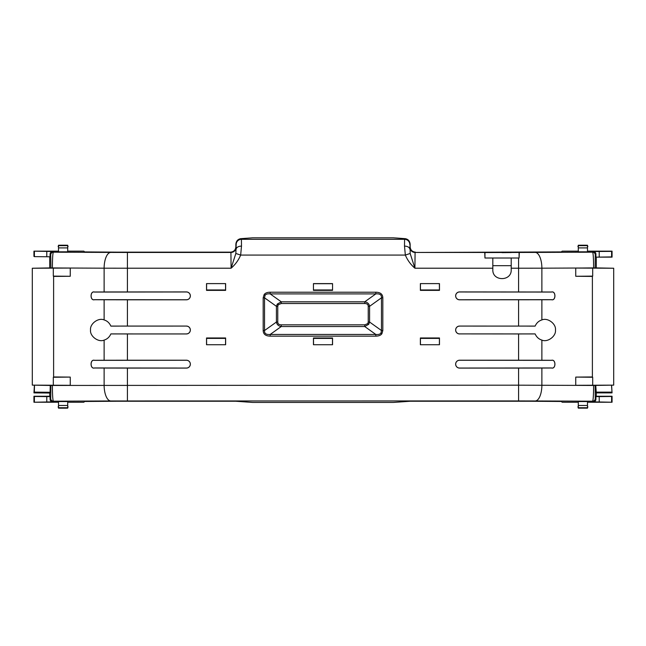 <?xml version="1.0" encoding="UTF-8"?>
<svg xmlns="http://www.w3.org/2000/svg" width="646" height="646" viewBox="0 0 646 646"><rect width="100%" height="100%" fill="white"/><g stroke="black" fill="none" stroke-linecap="round" stroke-linejoin="round"><path stroke-width="0.97" d="M34.4 385.315L33.947 392.889L49.71 393.026L49.71 396.248L33.939 396.248L33.939 402.232L58.124 402.232M587.876 402.232L612.061 402.232L593.303 401.86C594.885 401.699 595.757 400.819 595.927 399.236L595.265 398.574A2.624 2.624 135 0 1 592.64 401.198L535.227 400.964A15.762 6.662 -89.8 0 0 541.881 385.21L541.881 368.05L551.506 368.01C556.069 369.359 556.069 358.95 551.506 360.298L541.881 360.258L541.881 340.095C538.804 339.158 536.56 337.099 535.138 333.925L459.572 333.901L518.577 333.95L518.577 360.218L459.572 360.218A3.941 3.941 0 0 0 455.64 364.158A3.941 3.941 0 0 0 459.572 368.091L518.577 368.091L518.577 385.178L52.383 385.444C52.439 394.827 52.77 400.084 53.36 401.198L52.697 401.86L33.939 402.232M529.567 333.901L535.082 333.901M541.881 340.095C547.558 342.695 556.311 336.195 555.455 330.009C556.311 323.824 547.558 317.323 541.881 319.931L541.881 299.76L551.506 299.72C556.069 301.068 556.069 290.668 551.506 292.008L459.572 291.927A3.941 3.941 0 0 0 455.64 295.868A3.941 3.941 0 0 0 459.572 299.809L541.881 299.76M541.881 291.968L541.881 268.179L518.577 268.211L518.577 258.012L519.085 258.012L484.952 258.012L484.742 252.457L415.087 252.457L414.902 268.211L410.153 253.466L405.341 255.081C407.481 260.16 410.67 264.545 414.902 268.211L492.825 268.211L492.825 258.012L511.212 258.012L511.212 269.697C511.769 281.567 492.268 281.567 492.825 269.697L492.825 268.211M484.952 257.932L484.952 252.554L519.295 252.457L519.085 258.012M502.015 252.634L511.212 252.554L502.015 252.634M578.291 401.562L587.489 401.562M68.105 402.232L83.851 402.232L84.61 401.473L116.474 401.247L235.855 401.247L252.626 402.434L393.374 402.434L410.145 401.247L529.526 401.247L561.39 401.473L562.149 402.232L577.895 402.232M58.511 401.562L67.709 401.562M587.489 402.143L587.489 406.835M578.291 406.835L578.291 402.143M58.511 406.835L58.511 402.143M67.709 402.143L67.709 406.835M587.489 401.449L587.489 407.739L578.291 407.739L578.291 408.151L587.489 408.151L587.489 407.739M587.489 408.151L578.291 408.135M578.291 401.449L578.291 405.478L587.489 405.478M578.291 407.739L578.291 405.478M611.601 401.998L611.601 396.474L599.213 396.612L599.213 401.86M612.061 402.232L612.061 396.248L611.601 396.474M612.061 396.248L596.29 396.248L596.29 392.889L612.053 392.889L611.601 385.315M34.4 401.998L34.4 396.474L33.939 396.248M46.787 401.86L46.787 396.612L34.4 396.474M52.697 401.86C51.115 401.699 50.243 400.819 50.073 399.236L50.073 396.612L46.787 396.612M52.383 385.444L50.864 385.484L50.735 398.574A2.624 2.624 45 0 0 53.36 401.198L110.773 400.964A15.762 6.662 -90.2 0 1 104.119 385.21L104.119 368.05L94.494 368.01C89.931 369.359 89.931 358.95 94.494 360.298L94.494 360.347C89.996 359.023 89.996 369.286 94.494 367.962L186.428 368.05A3.892 3.892 0 0 0 190.32 364.158A3.892 3.892 0 0 0 186.428 360.258L94.494 360.347M593.303 401.86L592.64 401.198C593.23 400.084 593.561 394.827 593.617 385.444L518.577 385.178L518.577 400.932L110.773 400.964M599.213 396.612L595.927 396.612L595.927 399.236M67.709 401.449L67.709 407.739L58.511 407.739L58.511 408.151L67.709 408.151L67.709 407.739M67.709 408.151L58.511 408.135M58.511 401.449L58.511 405.478L67.709 405.478M58.511 407.739L58.511 405.478M459.572 368.05L551.506 367.962C556.004 369.286 556.004 359.023 551.506 360.347L459.572 360.258A3.892 3.892 0 0 0 455.68 364.158A3.892 3.892 0 0 0 459.572 368.05L459.572 368.091M459.572 299.76L551.506 299.671C556.004 300.996 556.004 290.732 551.506 292.065L459.572 291.976A3.892 3.892 0 0 0 455.68 295.868A3.892 3.892 0 0 0 459.572 299.76L459.572 299.809M611.504 385.315L612.053 392.889M596.29 392.889L595.749 385.452M49.71 393.026L50.089 392.267L34.327 392.13L33.947 392.889M34.327 392.13L34.496 385.315M50.864 385.484L32.3 385.137L70.252 385.299L70.252 377.094L53.61 376.957L53.61 276.415L70.252 276.278L70.252 268.074L62.678 268.009L104.119 268.179L104.119 291.968L94.494 292.008C89.931 290.668 89.931 301.068 94.494 299.72L104.119 299.76L104.119 319.931C98.442 317.323 89.689 323.824 90.545 330.009C89.689 336.195 98.442 342.695 104.119 340.095L104.119 360.258L94.494 360.298M50.864 267.888L52.383 267.928C52.447 258.432 52.77 253.192 53.36 252.19A2.624 2.624 -45 0 0 50.735 254.815L50.881 267.912L32.3 268.235L70.252 268.074M50.073 256.777L50.073 254.144C50.243 252.562 51.115 251.69 52.697 251.52L33.939 251.157L33.939 256.405L34.4 256.64L50.073 256.777M49.71 256.777L49.71 267.928M50.251 385.452L50.089 392.267M59.674 385.387L70.252 385.299M127.424 400.932L127.424 368.091L104.119 368.05M375.819 336.146C378.806 336.09 380.833 335.282 381.891 333.732L382.82 330.534L381.471 330.534L381.471 297.814C381.729 294.842 379.848 293.534 375.819 293.898L270.181 293.898L270.181 292.21C267.194 292.258 265.167 293.066 264.109 294.616L263.18 297.814L264.529 297.814L264.529 330.534C264.271 333.506 266.152 334.814 270.181 334.458L375.819 334.458C378.37 334.717 380.082 334.248 380.946 333.061L381.471 330.534L369.585 322.039L368.704 324.308L364.732 326.529L375.819 334.458L375.819 336.146L270.181 336.146L270.181 334.458L281.268 326.529C278.442 326.028 276.819 324.534 276.415 322.039L264.529 330.534L263.18 330.534C263.293 334.184 265.627 336.049 270.181 336.146M127.424 368.091L186.428 368.091A3.941 3.941 0 0 0 190.36 364.158A3.941 3.941 0 0 0 186.428 360.218L127.424 360.218L127.424 333.95L186.428 333.95A3.941 3.941 0 0 0 190.36 330.009A3.941 3.941 0 0 0 186.428 326.069L127.424 326.069L127.424 299.809L186.428 299.809A3.941 3.941 0 0 0 190.36 295.868A3.941 3.941 0 0 0 186.428 291.927L104.119 291.968M459.572 326.069L535.138 326.093L459.572 326.069A3.941 3.941 0 0 0 455.64 330.009A3.941 3.941 0 0 0 459.572 333.95M206.526 283.61L206.526 290.369L225.632 290.369L225.632 283.61L206.526 283.61L225.632 283.61M206.526 337.979L206.526 344.738L225.632 344.738L225.632 337.979L206.526 337.979L225.632 337.979M420.368 283.61L420.368 290.369L439.474 290.369L439.474 283.61L420.368 283.61L439.474 283.61M420.368 337.979L420.368 344.738L439.474 344.738L439.474 337.979L420.368 337.979L439.474 337.979M332.553 344.738L332.553 337.979L313.447 337.979L313.447 344.738L332.553 344.738L313.447 344.738M332.553 283.61L313.447 283.61L313.447 290.369L332.553 290.369L332.553 283.61L332.553 290.369M541.881 368.05L518.577 368.091M596.29 267.928L596.29 257.14L612.061 257.14L611.601 256.914L611.601 251.383L593.303 251.52C594.885 251.69 595.757 252.562 595.927 254.144L595.265 254.815L595.136 267.888L575.747 268.074L575.747 276.278L592.39 276.415L592.39 376.957L575.747 377.094L575.747 385.299L586.326 385.387M593.617 385.444L613.7 385.137L575.747 385.299M596.29 257.14L611.601 256.914M595.927 254.144L595.927 256.777M595.136 267.888L613.7 268.235L575.747 268.074M186.428 291.976L94.494 292.065C89.996 290.732 89.996 300.996 94.494 299.671L186.428 299.76A3.892 3.892 0 0 0 190.32 295.868A3.892 3.892 0 0 0 186.428 291.976L186.428 291.927M579.034 408.151L579.446 408.151M586.334 408.151L586.746 408.151M59.254 408.151L59.666 408.151M66.554 408.151L66.966 408.151M541.881 360.258L518.577 360.218M535.082 326.117L529.567 326.125M535.138 326.093C536.551 322.935 538.796 320.876 541.881 319.931M410.153 253.466L410.145 244.261C409.83 241.071 408.199 239.206 405.236 238.665L393.374 237.817L252.626 237.817L240.764 238.665C237.801 239.206 236.17 241.071 235.855 244.261L235.855 246.885C235.524 250.059 233.771 251.811 230.606 252.142L116.474 252.142L84.61 251.916L83.851 251.157L68.105 251.157M58.124 251.157L33.939 251.157M127.424 291.927L127.424 268.211L104.119 268.179A15.762 6.662 -89.8 0 1 110.773 252.425L53.36 252.19L52.697 251.52M52.383 267.928L62.678 268.009M53.311 268.235L53.311 276.117L70.252 276.278M53.61 376.957L53.61 276.415M53.311 385.137L53.311 377.256L70.252 377.094M127.424 360.218L104.119 360.258M127.424 333.95L110.862 333.925C109.449 337.091 107.204 339.142 104.119 340.095M104.119 319.931C107.196 320.868 109.44 322.919 110.862 326.093L186.428 326.069M186.428 333.95L110.862 333.925M127.424 299.809L104.119 299.76M110.862 326.093L127.424 326.069M32.3 268.235L32.3 385.137M375.819 292.21L375.819 293.898L364.732 301.819C367.558 302.32 369.181 303.822 369.585 306.317L381.471 297.814L382.82 297.814C382.707 294.172 380.373 292.299 375.819 292.21L270.181 292.21M265.054 295.287L264.529 297.814L276.415 306.317L277.296 304.048L281.268 301.819L281.268 303.507L364.732 303.507L364.732 301.819L281.268 301.819L270.181 293.898C267.63 293.639 265.918 294.1 265.054 295.287L264.109 294.616M492.825 258.012L484.952 258.012M240.764 238.665L241.418 239.319L241.499 246.11L240.659 255.081L235.847 253.466L231.098 268.211L230.913 252.457L127.424 252.457L127.424 268.211L231.098 268.211C235.33 264.545 238.519 260.16 240.659 255.081L405.341 255.081L404.501 246.11L404.582 239.319L241.418 239.319A5.257 5.249 135 0 0 236.17 244.576L235.847 253.466M110.918 326.117L116.433 326.117M186.428 333.901A3.892 3.892 0 0 0 190.32 330.009A3.892 3.892 0 0 0 186.428 326.117M116.433 333.901L110.918 333.901M535.138 333.925L518.577 333.95M459.572 326.117A3.892 3.892 0 0 0 455.68 330.009A3.892 3.892 0 0 0 459.572 333.901M518.577 258.012L511.212 258.012M225.632 290.369L206.526 290.369M206.567 290.329L206.623 283.707M225.535 283.707L225.583 290.329M225.632 344.738L206.526 344.738M206.623 344.641L206.567 338.028M225.583 338.028L225.535 344.641M439.474 290.369L420.368 290.369M420.417 290.329L420.465 283.707M439.377 283.707L439.433 290.329M439.474 344.738L420.368 344.738M420.465 344.641L420.417 338.028M439.433 338.028L439.377 344.641M313.447 337.979L332.553 337.979M332.504 338.028L332.456 344.641M313.544 344.641L313.496 338.028M313.447 290.369L313.447 283.61M313.544 283.707L332.456 283.707M332.504 290.329L313.496 290.329M592.689 385.137L592.689 377.256L575.747 377.094M592.39 276.415L592.39 376.957M592.689 268.235L592.689 276.117L575.747 276.278M593.617 267.928C593.561 258.553 593.23 253.305 592.64 252.19L535.227 252.425A15.762 6.662 89.8 0 1 541.881 268.179L583.322 268.009M613.7 385.137L613.7 268.235M612.061 257.14L612.061 251.157L587.876 251.157M577.895 251.157L562.149 251.157L561.39 251.916L415.087 252.457A5.257 5.249 -135 0 1 409.83 247.2M595.265 254.815A2.624 2.624 -135 0 0 592.64 252.19L593.303 251.52M65.981 408.183L60.239 408.183L65.981 408.183M67.709 251.827L58.511 251.827M34.4 256.64L34.4 251.383M58.511 251.246L58.511 246.546M67.709 246.546L67.709 251.246M46.787 256.777L46.787 251.52M587.489 246.546L587.489 251.246M578.291 251.246L578.291 246.546M587.489 251.827L578.291 251.827M611.601 251.383L612.061 251.157M410.145 244.261L409.758 249.098A5.257 2.988 -179.7 0 0 404.501 246.11M241.499 246.11A5.257 2.988 179.7 0 0 236.242 249.098L236.17 247.2A5.257 5.249 135 0 1 230.913 252.457L230.606 252.142M439.377 289.957L420.465 289.957M332.456 289.957L313.544 289.957M225.535 289.957L206.623 289.957M225.535 338.391L206.623 338.391M313.544 338.391L332.456 338.391M420.465 338.391L439.377 338.391M599.213 251.52L599.213 256.777M58.511 251.94L58.511 247.903L67.709 247.903L67.709 251.94M67.709 247.903L67.709 245.238L58.511 245.238L58.511 247.903M364.732 303.507C367.009 303.555 368.18 304.492 368.236 306.317L369.585 306.317L369.585 322.039L368.236 322.039L367.768 323.638L364.732 324.841L364.732 326.529L281.268 326.529L281.268 324.841C278.991 324.793 277.82 323.864 277.764 322.039L276.415 322.039L276.415 306.317L277.764 306.317L278.232 304.718L281.268 303.507M410.145 246.885C410.476 250.059 412.229 251.811 415.394 252.142M578.291 251.94L578.291 247.903L587.489 247.903L587.489 251.94M587.489 247.903L587.489 245.238L578.291 245.238L578.291 247.903M66.966 245.238L66.554 245.238M59.666 245.238L59.254 245.238M586.746 245.238L586.334 245.238M579.446 245.238L579.034 245.238M65.981 245.205L60.239 245.205L65.981 245.205M585.76 245.238L580.019 245.205L585.785 245.205M492.825 265.684L511.212 265.684M535.227 400.964L518.577 400.932M50.735 398.574L50.073 399.236M595.911 392.13L611.673 392.13M50.735 254.815L50.073 254.144M382.82 330.534L382.82 297.814M263.18 297.814L263.18 330.534M518.577 299.809L518.577 326.069M511.212 268.211L518.577 268.211L518.577 291.927M595.265 398.574L595.136 385.484M381.891 333.732L380.946 333.061M110.773 252.425L127.424 252.457M519.295 252.457L535.227 252.425M409.83 244.576A5.257 5.249 -135 0 0 404.582 239.319L405.236 238.665M368.236 306.317L368.236 322.039M368.704 324.308L367.768 323.638M364.732 324.841L281.268 324.841M277.764 322.039L277.764 306.317M277.296 304.048L278.232 304.718M519.085 257.932L519.085 252.554M67.709 245.641L58.511 245.641M587.489 245.641L578.291 245.641M67.709 245.254L58.511 245.254M587.489 245.254L578.291 245.254M577.895 406.851L578.291 407.788M587.489 407.788L587.876 406.851M58.124 406.851L58.511 407.788M67.709 407.788L68.105 406.851M68.105 246.538L67.709 245.601M58.511 245.601L58.124 246.538M587.876 246.538L587.489 245.601M578.291 245.601L577.895 246.538"/></g></svg>
